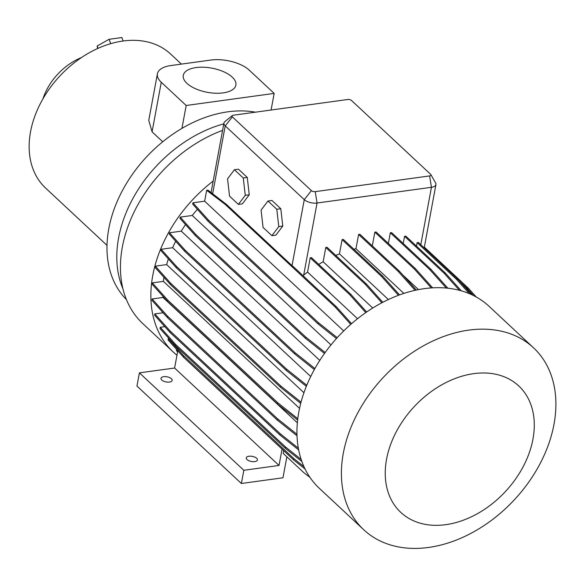 <?xml version="1.0" encoding="UTF-8"?>
<svg xmlns="http://www.w3.org/2000/svg" width="585" height="585" viewBox="0 0 585 585"><rect width="100%" height="100%" fill="white"/><g stroke="black" fill="none" stroke-linecap="round" stroke-linejoin="round"><path stroke-width="0.88" d="M271.908 235.682L275.908 235.133L282.782 226.059L280.8 208.728L271.952 200.472L267.952 201.021L261.078 210.095L263.06 227.426L271.908 235.682L278.782 226.607L282.782 226.059M278.782 226.607L276.8 209.276L280.8 208.728M276.8 209.276L267.952 201.021M223.141 92.883A26.742 12.285 10.5 0 0 235.879 85.103A26.742 12.285 10.5 0 0 223.558 71.699A26.742 12.285 10.5 0 0 196.019 67.575A26.742 12.285 10.5 0 0 183.28 75.355A26.742 12.285 10.5 0 0 195.602 88.766A26.742 12.285 10.5 0 0 223.141 92.883M42.946 98.836A51.963 37.44 -47 0 1 81.447 57.571M445.763 524.672A86.463 62.302 -47 0 1 386.561 459.218A86.463 62.302 -47 0 1 473.755 373.647A86.463 62.302 -47 0 1 532.964 439.101A86.463 62.302 -47 0 1 445.763 524.672M428.505 547.458A124.429 89.659 -47 0 1 363.76 529.769A124.429 89.659 -47 0 1 357.274 413.829A124.429 89.659 -47 0 1 468.79 330.123A124.429 89.659 -47 0 1 533.535 347.812A124.429 89.659 -47 0 1 540.028 463.759A124.429 89.659 -47 0 1 428.505 547.458M363.76 529.769L319.308 488.292A124.429 89.659 -47 0 1 312.821 372.352A124.429 89.659 -47 0 1 424.337 288.646A124.429 89.659 -47 0 1 489.089 306.335L533.535 347.812M176.97 355.219A124.429 89.659 -47 0 1 173.211 351.98L142.798 323.6A124.429 89.659 -47 0 1 130.323 220.421A124.429 89.659 -47 0 1 222.585 130.367M173.211 351.98A124.429 89.659 -47 0 1 213.196 181.036M122.945 288.814A118.097 85.096 -47 0 1 223.799 123.852M126.426 299.6A118.097 85.096 -47 0 1 181.935 128.393A118.097 85.096 -47 0 1 227.879 111.823A118.097 85.096 -47 0 1 255.484 112.166M106.996 245.356L45.608 188.07A91.648 66.039 -47 0 1 40.833 102.675A91.648 66.039 -47 0 1 122.967 41.03A91.648 66.039 -47 0 1 170.652 54.061L181.416 64.101M162.725 141.775L152.085 131.844L161.277 82.251A28.343 13.024 10.5 0 1 157.402 73.79A28.343 13.024 10.5 0 1 170.9 65.549L210.892 60.05A28.343 13.024 10.5 0 1 249.261 70.163L274.168 93.403L186.184 105.49L161.277 82.251M157.402 73.79L148.766 120.393L152.085 131.844M254.716 461.616A5.667 2.603 10.5 0 0 257.415 459.964A5.667 2.603 10.5 0 0 254.804 457.126A5.667 2.603 10.5 0 0 248.969 456.249A5.667 2.603 10.5 0 0 246.27 457.901A5.667 2.603 10.5 0 0 248.881 460.739A5.667 2.603 10.5 0 0 254.716 461.616M163.705 376.696A5.667 2.603 -169.5 0 1 169.548 377.566A5.667 2.603 -169.5 0 1 172.158 380.411A5.667 2.603 -169.5 0 1 169.453 382.056A5.667 2.603 -169.5 0 1 163.617 381.186A5.667 2.603 -169.5 0 1 161.007 378.341A5.667 2.603 -169.5 0 1 163.705 376.696M282.05 449.112L279.023 465.455L243.828 470.289L241.378 483.488L282.972 477.777L286.855 456.827M177.796 350.788L174.601 368.023L279.023 465.455M174.601 368.023L139.405 372.857L136.956 386.056L241.378 483.488M283.703 450.655L283.191 453.404L303.922 472.753L309.882 477.287M139.405 372.857L243.828 470.289M177.591 351.899L176.399 350.569L176.604 349.457M303.929 466.611L293.707 458.472L183.748 355.87L168.319 338.649L168.977 338.554M305.048 468.994L293.465 459.766L183.507 357.164L168.078 339.943L168.319 338.649M301.86 461.492L285.407 448.381L175.449 345.786L160.019 328.565L160.261 327.264L164.824 326.642M298.657 449.916L279.959 435.021L170.001 332.419L154.572 315.198L154.813 313.904L163.105 312.763M297.019 435.796L277.283 420.074L167.325 317.472L151.895 300.251L152.137 298.957L163.003 297.465A110.543 79.648 -47 0 1 162.937 296.295M297.619 420.052L277.465 404.001L167.507 301.399L152.078 284.178L152.319 282.884L163.405 281.356A110.543 79.648 -47 0 1 163.932 277.305M300.712 403.379L280.5 387.27L170.542 284.676L155.113 267.455L155.354 266.153L166.645 264.603A110.543 79.648 -47 0 1 168.363 258.914M306.328 386.363L286.284 370.4L176.326 267.798L160.904 250.577L161.138 249.283L172.648 247.704A110.543 79.648 -47 0 1 175.69 241.232M314.328 369.559L294.664 353.888L184.699 251.294L169.277 234.073L169.518 232.771L181.262 231.163A110.543 79.648 -47 0 1 185.504 224.581M324.478 353.464L305.37 338.24L195.412 235.638L179.983 218.417L180.224 217.123L192.253 215.47A110.543 79.648 -47 0 1 197.416 209.35M336.455 338.539L318.086 323.914L208.128 221.313L192.699 204.092L192.94 202.798L204.648 201.189L343.709 330.942M350.759 324.382L335.198 307.03L225.24 204.428L206.666 190.293L204.648 201.189M206.666 190.293L207.924 190.125L226.271 204.289L292.032 265.648A9.448 4.344 10.5 0 0 293.37 266.658L336.455 306.862L351.548 323.688M172.648 247.704L310.708 376.521M416.491 246.095L417.134 242.629L418.385 242.461L457.799 279.235L456.541 279.403L417.134 242.629M430.86 174.601L435.591 182.893A9.448 4.344 -169.5 0 1 435.935 184.56A9.448 4.344 -169.5 0 1 431.438 187.302L317.055 203.017A9.448 4.344 -169.5 0 1 304.266 199.646L225.225 125.907A9.448 4.344 -169.5 0 1 223.938 123.084A9.448 4.344 -169.5 0 1 224.852 121.651L232.245 115.611A2.83 1.302 10.5 0 0 232.362 116.883L311.395 190.63A2.83 1.302 10.5 0 0 315.227 191.639L429.609 175.924A2.83 1.302 10.5 0 0 430.86 174.601A2.83 1.302 10.5 0 0 430.575 174.257L351.541 100.51A2.83 1.302 10.5 0 0 347.702 99.501L233.32 115.216A2.83 1.302 10.5 0 0 232.245 115.611M303.015 275.659L303.688 275.125A110.543 79.648 -47 0 1 307.556 272.083L357.537 318.723M365.793 312.595L349.618 294.562L350.868 294.387L311.461 257.612L310.204 257.788L307.556 272.083M318.723 264.391A110.543 79.648 -47 0 1 323.147 261.758L372.74 308.024M381.851 302.796L365.208 284.244L366.466 284.069L327.052 247.294L325.794 247.47L323.147 261.758M335.761 255.426A110.543 79.648 -47 0 1 339.446 253.89L342.093 239.616L343.351 239.44L382.766 276.215L381.508 276.391L342.093 239.616M353.845 249.232A110.543 79.648 -47 0 1 355.965 248.727L403.855 293.407M415.131 290.314L398.027 271.235L399.277 271.06L359.87 234.285L358.612 234.461L355.965 248.727M372.301 245.89L374.846 232.157L376.104 231.989L415.518 268.764L414.26 268.932L374.846 232.157M446.326 288.061L429.734 269.553L430.984 269.385L391.577 232.611L390.319 232.779L388.345 243.411M459.43 290.321L443.964 273.078L445.222 272.91L405.807 236.135L404.557 236.303L403.226 243.477M476.292 297.034L468.336 288.164L424.344 247.111M388.374 299.542L339.446 253.89M297.348 422.816L163.003 297.465M319.776 360.404L181.262 231.163M418.502 289.612L402.663 274.84M238.38 204.392L242.38 203.843L249.254 194.776L247.272 177.445L238.424 169.182L234.424 169.738L227.55 178.805L229.532 196.136L238.38 204.392L245.254 195.324L249.254 194.776M337.238 337.677L318.328 322.613L208.37 220.018L192.94 202.798M166.645 264.603L303.944 392.718M330.993 344.923L192.253 215.47M299.535 408.381L163.405 281.356M181.935 128.393L186.184 105.49M271.089 110.024L274.168 93.403M245.254 195.324L243.272 177.994L247.272 177.445M243.272 177.994L234.424 169.738M443.964 273.078L404.557 236.303M461.302 290.833L445.222 272.91M365.208 284.244L325.794 247.47M382.809 302.291L366.466 284.069M301.158 459.444L285.648 447.086L175.69 344.485L160.261 327.264M285.407 448.381L285.648 447.086M175.449 345.786L175.69 344.485M301.041 402.151L280.741 385.976L170.776 283.374L155.354 266.153M280.5 387.27L280.741 385.976M170.542 284.676L170.776 283.374M318.086 323.914L318.328 322.613M208.128 221.313L208.37 220.018M398.027 271.235L358.612 234.461M416.315 290.05L399.277 271.06M310.116 477.631L309.158 476.738M298.328 448.168L280.2 433.726L170.242 331.125L154.813 313.904M279.959 435.021L280.2 433.726M170.001 332.419L170.242 331.125M306.781 385.244L286.526 369.106L176.568 266.504L161.138 249.283M286.284 370.4L286.526 369.106M176.326 267.798L176.568 266.504M429.734 269.553L390.319 232.779M447.876 288.215L430.984 269.385M349.618 294.562L310.204 257.788M366.663 311.995L350.868 294.387M335.198 307.03L336.455 306.862M225.24 204.428L226.271 204.289M431.299 287.93L414.26 268.932M432.629 287.842L415.518 268.764M325.158 352.514L305.611 336.945L195.653 234.344L180.224 217.123M305.37 338.24L305.611 336.945M195.412 235.638L195.653 234.344M297.78 418.692L277.707 402.699L167.749 300.105L152.319 282.884M277.465 404.001L277.707 402.699M167.507 301.399L167.749 300.105M293.465 459.766L293.707 458.472M183.507 357.164L183.748 355.87M473.609 295.615L467.086 288.339L460.234 281.948M467.086 288.339L468.336 288.164M398.465 295.301L381.508 276.391M399.526 294.906L382.766 276.215M469.316 293.648L456.541 279.403M471.642 294.672L457.799 279.235M314.898 368.528L294.906 352.594L184.94 249.992L169.518 232.771M294.664 353.888L294.906 352.594M184.699 251.294L184.94 249.992M296.968 434.267L277.524 418.78L167.566 316.178L152.137 298.957M277.283 420.074L277.524 418.78M167.325 317.472L167.566 316.178M98.031 48.343L97.176 45.988L109.117 39.297L121.914 37.542L123.164 41.001M97.615 48.533L97.176 45.988M110.697 43.67L109.117 39.297M429.609 175.924L431.438 187.302L420.798 244.705M315.227 191.639L317.055 203.017L303.688 275.125M311.395 190.63L304.266 199.646L292.032 265.648M232.362 116.883L225.225 125.907L212.626 193.898M223.938 123.084L211.068 192.516M435.935 184.56L424.198 247.879"/></g></svg>
